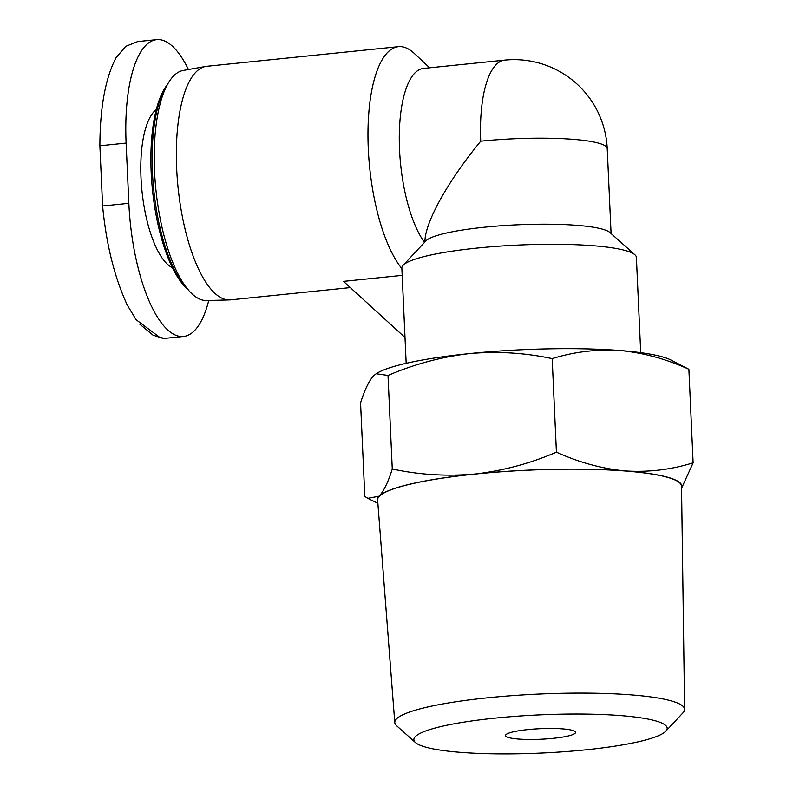 <?xml version="1.0" encoding="UTF-8"?>
<svg xmlns="http://www.w3.org/2000/svg" width="793" height="793" viewBox="0 0 793 793"><rect width="100%" height="100%" fill="white"/><g stroke="black" fill="none" stroke-linecap="round" stroke-linejoin="round"><path stroke-width="1.19" d="M208.747 300.497A118.91 41.414 -95.8 0 1 183.57 336.46A118.91 41.414 -95.8 0 1 128.853 203.315L126.117 143.087A118.91 41.414 -95.8 0 1 156.608 39.65L137.695 41.583L125.7 46.361L115.986 57.81C105.41 78.11 100.037 107.432 99.878 145.773L102.604 206.002C106.252 244.274 114.46 277.263 127.217 304.958L136.069 319.688L159.7 337.352L164.657 338.383M156.608 39.65A118.91 41.414 -95.8 0 1 188.437 69.526M406.175 363.323L401.853 268.054A117.384 17.694 -2.6 0 1 403.102 265.298A117.384 17.694 -2.6 0 1 477.059 248.07A117.384 17.694 -2.6 0 1 634.896 254.771A117.384 17.694 -2.6 0 1 636.382 257.408L640.714 352.667M403.102 265.298L425.93 240.874A93.187 14.046 -2.6 0 1 517.393 224.806A93.187 14.046 -2.6 0 1 609.936 232.518L634.896 254.771M424.929 241.954C424.671 222.883 447.698 181.3 480.736 141.184A93.187 14.046 -2.6 0 1 607.22 148.598A93.187 93.187 0 0 0 504.635 60.129A93.187 32.454 84.2 0 0 480.736 141.184M376.169 373.721L376.943 373.245A152.454 22.977 -2.6 0 1 469.486 353.589A152.454 22.977 -2.6 0 1 619.918 350.506C643.163 352.707 666.15 358.961 688.879 369.27L670.729 359.903A152.454 22.977 -2.6 0 0 619.918 350.506C596.683 349.079 574.102 351.785 552.176 358.634L556.418 452.188C530.14 463.489 502.98 470.774 474.957 474.036C446.885 476.514 419.319 474.829 392.267 469C388.173 482.065 383.802 491.125 379.153 496.17L367.823 498.341L364.81 496.448L360.557 402.894C364.651 389.829 369.023 380.769 373.681 375.723L376.169 373.731L388.015 375.446C414.303 364.146 441.453 356.86 469.486 353.589C497.558 351.121 525.125 352.806 552.176 358.634M688.879 369.27L693.122 462.825C671.195 469.674 648.615 472.38 625.39 470.953C602.135 468.752 579.148 462.497 556.418 452.188M681.564 488.24L693.122 462.825M388.015 375.446L392.267 469M527.95 729.59A35.061 5.283 -2.6 0 1 575.549 732.375A35.061 5.283 -2.6 0 1 540.757 739.245A35.061 5.283 -2.6 0 1 505.488 735.557A35.061 5.283 -2.6 0 1 527.95 729.59M585.948 749.811A126.781 19.101 177.4 0 0 665.823 731.196A126.781 19.101 177.4 0 0 539.646 714.88A126.781 19.101 177.4 0 0 415.482 742.565A126.781 19.101 177.4 0 0 585.948 749.811M665.823 731.196L683.07 712.738A145.069 21.857 177.4 0 0 684.617 709.438A145.069 21.857 177.4 0 0 487.715 697.79A145.069 21.857 177.4 0 0 394.785 722.592A145.069 21.857 177.4 0 0 396.619 725.744L415.482 742.565M394.785 722.592L377.627 500.086A152.117 22.928 -2.6 0 1 475.076 474.075A152.117 22.928 -2.6 0 1 681.534 486.287L684.617 709.438M377.746 501.622A152.454 22.977 -2.6 0 1 379.153 496.17A152.454 22.977 -2.6 0 1 474.957 474.036A152.454 22.977 -2.6 0 1 625.39 470.953A152.454 22.977 -2.6 0 1 681.564 487.824M429.647 67.802L414.352 53.488A117.384 40.879 84.2 0 0 398.393 46.678A117.384 40.879 84.2 0 0 368.002 139.33A117.384 40.879 84.2 0 0 401.873 268.589M398.393 46.678L206.755 66.295A117.384 40.879 84.2 0 0 205.694 66.443A117.384 40.879 84.2 0 0 178.038 187.237A117.384 40.879 84.2 0 0 229.603 299.923A117.384 40.879 84.2 0 0 230.664 299.853L350.318 287.601M405.005 337.511L343.498 281.376L402.18 275.369M504.635 60.129L423.422 68.436A93.187 32.454 84.2 0 0 399.276 139.657A93.187 32.454 84.2 0 0 424.503 242.41M188.357 289.921A111.288 38.758 84.2 0 1 153.733 189.725A111.288 38.758 84.2 0 1 167.343 84.603L165.906 86.625A109.137 38.005 84.2 0 0 152.464 189.854A109.137 38.005 84.2 0 0 186.553 288.226L188.367 289.921M205.694 66.443L183.143 70.468A115.679 40.284 84.2 0 0 155.884 189.507A115.679 40.284 84.2 0 0 206.705 300.557L229.603 299.923M156.271 109.573A81.183 28.27 84.2 0 0 141.967 190.935A81.183 28.27 84.2 0 0 172.468 267.707M128.853 203.315L102.604 206.002M126.117 143.087L99.878 145.773M611.076 233.529L607.22 148.598M377.874 503.307L367.823 498.351M162.902 338.373L153.009 335.142L139.756 324.168M183.57 336.46L164.657 338.393"/></g></svg>
